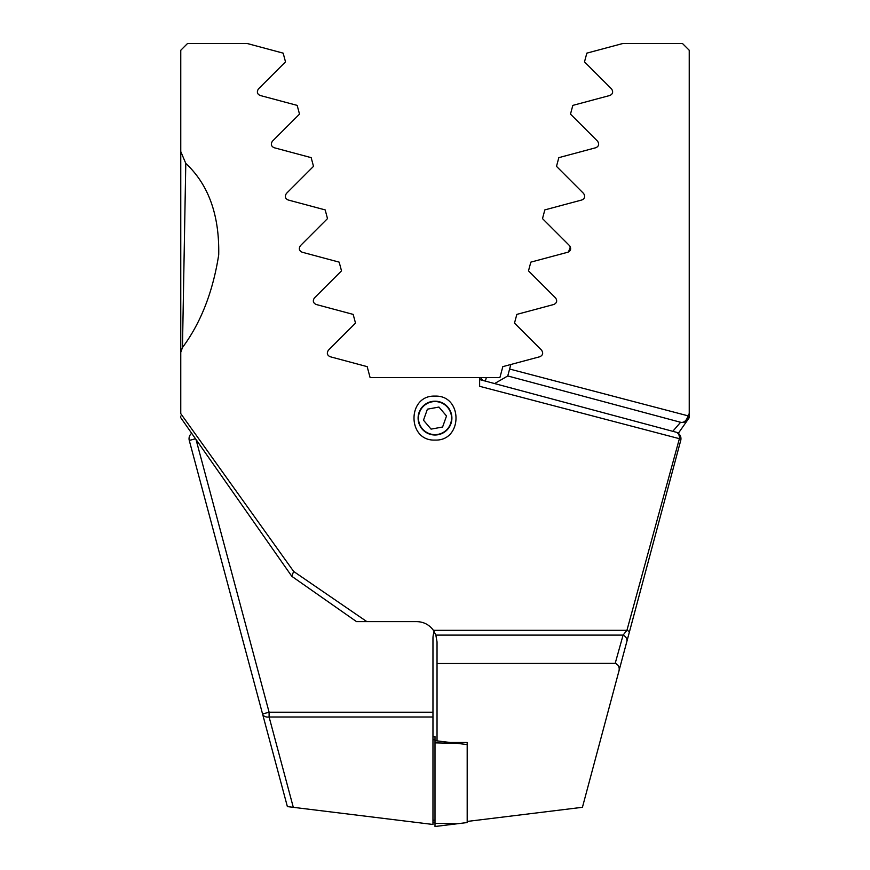 <?xml version="1.0" encoding="UTF-8"?>
<svg xmlns="http://www.w3.org/2000/svg" width="870" height="870" viewBox="0 0 870 870"><rect width="100%" height="100%" fill="white"/><g stroke="black" fill="none" stroke-linecap="round" stroke-linejoin="round"><path stroke-width="1.3" d="M283.805 793.212L283.185 790.906M434.195 631.576A20.282 20.282 0 0 0 432.966 638.526L432.966 824.466L287.383 806.599L189.268 440.437A6.764 6.764 0 0 1 191.694 433.325M678.306 433.325L689.236 417.709L689.236 50.264L682.471 43.5L622.822 43.5L586.837 53.146L584.499 61.857L611.588 88.947C613.415 91.926 612.828 94.112 609.837 95.482L572.83 105.39L570.492 114.111L597.592 141.201C599.419 144.159 598.843 146.334 595.841 147.726L558.834 157.644L556.495 166.355L583.585 193.455C585.434 196.381 584.857 198.556 581.845 199.98L544.827 209.898L542.499 218.609L569.589 245.699C571.449 248.613 570.861 250.788 567.838 252.224L530.83 262.142L528.492 270.853L555.593 297.953C557.452 300.846 556.876 303.021 553.842 304.478L516.834 314.396L514.496 323.107L541.586 350.197C543.467 353.079 542.88 355.254 539.835 356.733L502.827 366.64L499.913 377.526L480.36 377.526A60.856 60.856 0 0 1 482.774 380.397M510.831 364.497L507.754 375.96L509.613 369.032L687.735 415.751L689.236 413.642L689.236 415.088M243.187 641.625L240.62 632.066M196.022 439.502L269.102 712.225L262.566 713.976A6.764 4.698 -15 0 0 269.102 717L293.299 807.316M494.595 383.561L507.754 375.96L680.601 422.276L507.754 375.96M672.782 431.313L680.601 422.276A6.764 5.307 105 0 0 687.735 415.751A6.764 4.067 -145 0 1 687.898 419.623A6.764 6.764 0 0 1 680.601 422.276M180.764 151.554L185.788 163.408C208.528 184.625 219.501 215.118 218.707 254.888C212.878 291.983 200.796 322.868 182.472 347.543L180.764 352.306L180.764 50.264L187.528 43.5L247.178 43.5L283.163 53.146L285.501 61.857L258.412 88.947C256.596 91.948 257.183 94.123 260.163 95.482L297.17 105.39L299.508 114.111L272.408 141.201C270.581 144.17 271.157 146.345 274.159 147.726L311.166 157.644L313.504 166.355L286.415 193.455C284.566 196.392 285.153 198.577 288.155 199.98L325.173 209.898L327.501 218.609L300.411 245.699C298.551 248.624 299.139 250.799 302.162 252.224L339.169 262.142L341.508 270.853L314.407 297.953C312.547 300.857 313.135 303.032 316.158 304.478L353.166 314.396L355.504 323.107L328.414 350.197C326.544 353.089 327.12 355.264 330.165 356.733L367.173 366.64L370.087 377.526L480.36 377.526M568.491 251.985L570.372 246.83M581.845 199.98L583.563 198.991L581.845 199.98M584.607 195.206L583.585 193.455M432.966 822.193L435 822.444M432.966 736.814L435 736.575L435 740.631L457.033 743.328L435 742.86L435 740.631M418.1 418.1A16.9 16.9 0 0 0 435 435A16.9 16.9 0 0 0 451.9 418.1A16.9 16.9 0 0 0 435 401.19A16.9 16.9 0 0 0 418.1 418.1M435 440.068C406.986 441.275 407.019 394.893 435 396.122C463.025 394.936 462.981 441.275 435 440.068M680.96 438.687A6.764 6.764 0 0 0 675.946 432.162L479.631 379.559L675.946 432.162A6.764 5.122 105 0 1 679.394 438.687L479.631 386.302L479.631 377.526M618.505 672.651C620.082 667.997 618.983 664.887 615.199 663.332L623.094 635.1L435.848 635.1L433.39 630.315L626.933 630.315L679.394 438.687A6.764 2.012 -165 0 1 680.731 440.437L629.38 632.066A6.764 1.305 -165 0 0 626.933 630.315L623.094 635.1A6.764 5.481 15 0 1 626.813 641.625L582.432 807.295L467.19 821.443M180.764 416.099L180.764 416.915M180.764 352.306L180.764 413.642L293.668 571.459L366.857 621.626L416.741 621.626C423.701 621.8 429.247 624.693 433.39 630.315M180.764 381.462L180.764 353.872M607.434 713.976L680.731 440.437A6.764 6.764 0 0 0 675.946 432.162A6.764 6.764 0 0 1 680.731 440.437M626.813 641.625L629.38 632.066M615.199 663.332L437.034 663.538L437.034 740.881M435.848 635.1L437.034 641.908L437.034 663.538M356.526 621.626L291.82 576.321L356.526 621.626L366.857 621.626L356.526 621.626M293.668 571.459L291.744 576.212L180.764 417.709L291.744 576.212M185.788 163.408L182.472 347.543M450.279 742.501L467.19 742.501L467.19 744.579L457.033 743.328M467.19 744.579L467.19 822.552L435 826.5L435 742.86M451.269 415.11A16.541 16.541 0 0 0 432.02 401.831A16.541 16.541 0 0 0 418.731 421.08A16.541 16.541 0 0 0 437.98 434.358A16.541 16.541 0 0 0 451.269 415.11M438.926 407.062L427.409 409.172L423.483 420.21L431.074 429.127L442.591 427.018L446.517 415.98L438.926 407.062M432.966 717L269.102 717L269.102 712.225L432.966 712.225M485.384 381.093L486.341 377.526M189.268 440.437L195.511 438.774M432.966 820.16L435 820.203M432.966 739.696L435 739.739M457.033 823.792L435 823.324"/></g></svg>
